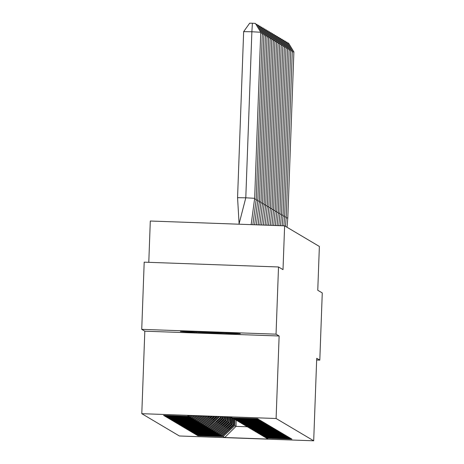 <?xml version="1.0" encoding="UTF-8"?>
<svg xmlns="http://www.w3.org/2000/svg" width="464" height="464" viewBox="0 0 464 464"><rect width="100%" height="100%" fill="white"/><g stroke="black" fill="none" stroke-linecap="round" stroke-linejoin="round"><path stroke-width="0.7" d="M141.735 329.347L144.814 331.18L279.131 335.994L276.045 334.167L141.735 329.347L144.194 262.16L278.51 266.974L283.011 269.648L284.618 225.84L150.301 221.021L148.787 262.322M276.045 334.167L278.51 266.974M316.657 360.006L319.806 360.122L322.265 292.929L317.765 290.261L319.371 246.454L284.618 225.84M141.793 413.685L179.382 435.986L313.693 440.8L276.103 418.505L141.793 413.685L144.814 331.18M233.438 418.574L233.438 424.85L233.665 418.702M231.861 417.635L231.635 423.783L232.087 417.768M230.277 416.962L230.283 422.982L230.504 416.968M228.665 416.904L228.706 422.043L228.891 416.91M227.053 416.846L227.128 421.109L227.285 416.852M225.446 416.788L225.55 420.169L225.672 416.794M223.834 416.73L223.967 419.236L224.06 416.736M222.221 416.672L222.389 418.302L222.453 416.678M220.615 416.614L220.812 417.362L220.841 416.62M234.343 418.893L235.532 419.816L260.745 420.622L261.922 421.318L236.362 420.309L237.11 420.749L262.328 421.561L263.5 422.257L237.939 421.242L238.687 421.689L263.906 422.495L265.077 423.191L239.523 422.176L240.271 422.623L265.483 423.429L266.655 424.125L241.1 423.116L241.848 423.557L267.061 424.369L268.233 425.065L242.678 424.05L243.426 424.496L268.639 425.302L269.81 425.998L244.255 424.989L245.004 425.43L270.216 426.236L271.388 426.932L245.833 425.923L246.581 426.364L271.794 427.176L272.965 427.872L247.411 426.857L248.159 427.303L273.371 428.11L274.543 428.806L248.988 427.796L249.736 428.237L274.949 429.049L276.121 429.745L250.566 428.73L251.314 429.177L276.527 429.983L277.698 430.679L252.143 429.664L252.892 430.111L278.104 430.917L279.282 431.613L253.721 430.604L254.469 431.044L279.682 431.856L280.859 432.552L255.299 431.537L256.047 431.984L281.259 432.79L282.437 433.486L256.876 432.477L257.624 432.918L282.837 433.724L284.014 434.42L258.454 433.411L259.202 433.852L284.42 434.664L285.592 435.36L260.031 434.345L260.78 434.791L285.998 435.597L287.17 436.293L261.609 435.284L262.363 435.725L287.576 436.537L288.747 437.233L263.192 436.218L263.941 436.665L289.153 437.471L290.325 438.167L264.77 437.152L265.518 437.598L290.731 438.405L291.902 439.101L266.348 438.091L267.983 439.06L224.738 437.511L223.097 436.537L234.796 425.656L236.008 426.375L247.341 426.781M233.966 418.882L233.966 425.163L222.268 436.05L196.713 435.035L197.884 435.731L223.097 436.537M222.268 436.05L221.519 435.603L233.218 424.722M190.066 415.518L189.132 416.394L187.502 415.425L230.747 416.979L232.377 417.942L232.389 424.229L220.69 435.11L195.135 434.101L196.307 434.797L221.519 435.603M220.69 435.11L219.942 434.669L231.635 423.783M230.811 417.014L230.805 423.29L219.112 434.176L193.552 433.161L194.729 433.857L219.942 434.669M219.112 434.176L218.364 433.73L230.057 422.849M229.204 416.921L229.228 422.356L217.535 433.237L191.974 432.228L193.152 432.924L218.364 433.73M217.535 433.237L216.787 432.796L228.479 421.909M227.592 416.863L227.65 421.422L215.957 432.303L190.397 431.288L191.574 431.984L216.787 432.796M215.957 432.303L215.209 431.856L226.902 420.976M225.98 416.805L226.072 420.483L214.38 431.369L188.819 430.354L189.996 431.05L215.209 431.856M214.38 431.369L213.631 430.923L225.324 420.042M224.373 416.747L224.495 419.549L212.802 430.43L187.241 429.42L188.413 430.116L213.631 430.923M212.802 430.43L212.054 429.989L223.747 419.102M222.761 416.689L222.917 418.609L211.219 429.496L185.664 428.481L186.835 429.177L212.054 429.989M211.219 429.496L210.47 429.049L222.169 418.168M221.148 416.631L221.34 417.675L209.641 428.562L184.086 427.547L185.258 428.243L210.47 429.049M209.641 428.562L208.893 428.115L220.591 417.235M219.542 416.573L208.063 427.622L182.509 426.613L183.68 427.309L208.893 428.115M208.063 427.622L207.315 427.182L218.747 416.544M217.436 416.498L206.486 426.689L180.931 425.674L182.103 426.37L207.315 427.182M206.486 426.689L205.738 426.242L216.259 416.457M214.948 416.411L204.908 425.749L179.353 424.74L180.525 425.436L205.738 426.242M204.908 425.749L204.16 425.308L213.771 416.37M212.46 416.318L203.331 424.815L177.776 423.8L178.947 424.496L204.16 425.308M203.331 424.815L202.582 424.369L211.282 416.278M209.972 416.231L201.753 423.881L176.198 422.866L177.37 423.562L202.582 424.369M201.753 423.881L201.005 423.435L208.794 416.191M207.483 416.144L200.175 422.942L174.621 421.933L175.792 422.629L201.005 423.435M200.175 422.942L199.427 422.501L206.306 416.098M204.995 416.051L198.598 422.008L173.043 420.993L174.215 421.689L199.427 422.501M198.598 422.008L197.85 421.561L203.818 416.011M202.507 415.964L197.02 421.074L171.46 420.059L172.637 420.755L197.85 421.561M197.02 421.074L196.272 420.628L201.33 415.924M200.019 415.877L195.443 420.135L169.882 419.125L171.059 419.821L196.272 420.628M195.443 420.135L194.694 419.694L198.841 415.831M197.531 415.785L193.865 419.201L168.304 418.186L169.482 418.882L194.694 419.694M193.865 419.201L193.117 418.754L196.353 415.744M195.042 415.698L192.287 418.261L166.727 417.252L167.904 417.948L193.117 418.754M192.287 418.261L191.539 417.82L193.865 415.651M192.554 415.605L190.71 417.327L165.149 416.312L166.321 417.008L191.539 417.82M190.71 417.327L189.962 416.881L191.377 415.564M189.132 416.394L163.572 415.379L164.743 416.075L189.962 416.881M232.766 417.954L233.206 418.435L258.767 419.444L257.59 418.748L232.377 417.942M233.206 418.435L233.955 418.876L259.167 419.688L260.345 420.384L234.784 419.369M233.966 425.163L234.192 418.888M233.438 424.85L228.845 429.125L229.146 429.31L233.74 425.03M264.323 436.676L264.77 437.152M232.389 424.229L232.615 417.954M231.861 423.916L227.267 428.191L227.569 428.371L232.162 424.096M262.746 435.742L263.192 436.218M230.805 423.29L231.031 417.148M230.283 422.982L225.69 427.257L225.991 427.437L230.585 423.162M261.168 434.803L261.609 435.284M229.228 422.356L229.431 416.927M228.706 422.043L224.106 426.317L224.414 426.497L229.007 422.223M259.591 433.869L260.031 434.345M227.65 421.422L227.818 416.869M227.128 421.109L222.529 425.384L222.836 425.563L227.43 421.289M258.013 432.929L258.454 433.411M226.072 420.483L226.206 416.811M225.55 420.169L220.951 424.45L221.258 424.63L225.852 420.349M256.435 431.996L256.876 432.477M224.495 419.549L224.599 416.753M223.967 419.236L219.373 423.51L219.681 423.69L224.274 419.415M254.858 431.062L255.299 431.537M222.917 418.609L222.987 416.701M222.389 418.302L217.796 422.576L218.097 422.756L222.697 418.482M253.28 430.122L253.721 430.604M221.34 417.675L221.38 416.643M220.812 417.362L216.218 421.637L216.52 421.822L221.119 417.542M251.697 429.188L252.143 429.664M219.095 416.556L214.641 420.703L214.942 420.883L219.542 416.608M250.119 428.255L250.566 428.73M216.607 416.469L213.063 419.769L213.365 419.949L217.088 416.486M248.542 427.315L248.988 427.796M214.119 416.382L211.485 418.83L211.787 419.009L214.6 416.399M246.964 426.381L247.411 426.857M211.63 416.289L209.908 417.896L210.209 418.076L212.112 416.307M245.386 425.442L245.833 425.923M209.142 416.202L208.33 416.962L208.632 417.142L209.624 416.22M243.809 424.508L244.255 424.989M242.231 423.574L242.678 424.05M240.654 422.634L241.1 423.116M239.076 421.701L239.523 422.176M237.498 420.767L237.939 421.242M235.921 419.827L236.362 420.309M279.131 335.994L276.103 418.505M319.806 360.122L316.721 358.289L313.693 440.8M236.234 420.169L236.008 426.375L224.738 437.511M235.016 419.508L234.796 425.656M265.901 437.61L266.348 438.091M164.772 415.425L164.743 416.075M239.54 418.105L239.523 418.661M183.663 416.196L183.645 416.655M239.714 418.11L239.691 418.766M166.35 416.359L166.321 417.008M167.927 417.293L167.904 417.948M169.505 418.232L169.482 418.882M171.083 419.166L171.059 419.821M172.66 420.1L172.637 420.755M174.238 421.039L174.215 421.689M175.815 421.973L175.792 422.629M177.393 422.913L177.37 423.562M178.971 423.847L178.947 424.496M180.548 424.78L180.525 425.436M182.126 425.72L182.103 426.37M183.703 426.654L183.68 427.309M185.281 427.588L185.258 428.243M186.864 428.527L186.835 429.177M188.442 429.461L188.413 430.116M190.02 430.401L189.996 431.05M191.597 431.334L191.574 431.984M193.175 432.268L193.152 432.924M194.752 433.208L194.729 433.857M196.33 434.142L196.307 434.797M197.908 435.075L197.884 435.731M241.118 419.038L241.1 419.595M185.24 417.13L185.223 417.594M241.292 419.044L241.268 419.7M272.681 437.761L272.658 438.318M216.804 435.853L216.787 436.311M272.855 437.767L272.832 438.416M271.104 436.821L271.08 437.378M215.221 434.913L215.209 435.377M271.278 436.827L271.254 437.482M269.52 435.887L269.503 436.444M213.643 433.979L213.626 434.443M269.7 435.893L269.677 436.549M267.943 434.954L267.925 435.51M212.065 433.045L212.048 433.504M268.122 434.959L268.099 435.609M266.365 434.014L266.348 434.571M210.488 432.106L210.47 432.57M266.545 434.02L266.516 434.675M264.787 433.08L264.77 433.637M208.91 431.172L208.893 431.63M264.967 433.086L264.938 433.741M263.21 432.141L263.192 432.703M207.333 430.232L207.315 430.696M263.384 432.152L263.361 432.802M261.632 431.207L261.615 431.764M205.755 429.299L205.738 429.763M261.806 431.213L261.783 431.868M260.055 430.273L260.037 430.83M204.177 428.365L204.16 428.823M260.229 430.279L260.205 430.928M258.477 429.333L258.454 429.89M202.6 427.425L202.582 427.889M258.651 429.339L258.628 429.995M256.899 428.4L256.876 428.956M201.022 426.491L201.005 426.955M257.073 428.405L257.05 429.061M255.322 427.466L255.299 428.023M199.445 425.558L199.427 426.016M255.496 427.472L255.473 428.121M253.744 426.526L253.721 427.083M197.867 424.618L197.85 425.082M253.918 426.532L253.895 427.187M252.167 425.592L252.143 426.149M196.289 423.684L196.272 424.142M252.341 425.598L252.317 426.254M250.589 424.653L250.566 425.215M194.712 422.745L194.694 423.209M250.763 424.664L250.74 425.314M249.011 423.719L248.988 424.276M193.128 421.811L193.117 422.275M249.185 423.725L249.162 424.38M247.434 422.785L247.411 423.342M191.551 420.877L191.533 421.335M247.608 422.791L247.585 423.441M245.85 421.846L245.833 422.402M189.973 419.937L189.956 420.401M246.03 421.851L246.007 422.507M244.273 420.912L244.255 421.469M188.396 419.004L188.378 419.468M244.453 420.918L244.424 421.573M242.695 419.978L242.678 420.535M186.818 418.07L186.801 418.528M242.875 419.984L242.846 420.633M208.649 416.66L208.632 417.142M210.227 417.594L210.209 418.076M211.804 418.534L211.787 419.009M213.382 419.468L213.365 419.949M214.96 420.407L214.942 420.883M216.537 421.341L216.52 421.822M218.121 422.275L218.097 422.756M219.698 423.214L219.681 423.69M221.276 424.148L221.258 424.63M222.853 425.082L222.836 425.563M224.431 426.022L224.414 426.497M226.009 426.955L225.991 427.437M227.586 427.895L227.569 428.371M229.164 428.829L229.146 429.31M226.304 333.744L240.294 333.703L224.35 332.589L194.416 331.516L180.426 331.557L196.371 332.671L226.304 333.744L226.322 333.175M196.394 332.102L196.371 332.671M243.652 31.639L249.667 23.2L252.41 23.241L251.877 31.755L260.751 32.254L254.661 198.302L245.792 197.803L251.877 31.755L243.652 31.639L237.562 197.687L245.792 197.803L238.989 224.205M239.093 223.7L237.562 197.687M252.41 23.241L255.368 23.403L260.751 32.254M251.25 224.64L251.227 223.99L251.088 224.634M254.661 198.302L251.227 223.99M193.128 331.516A17.487 0.365 -177.9 0 0 202.217 332.12A17.487 0.365 -177.9 0 0 227.383 332.798M232.435 333.152L188.245 331.534M254.614 199.149L256.238 199.236L262.328 33.188L260.716 33.101M255.902 24.285L256.946 24.343L262.328 33.188M256.238 199.236L252.857 224.698M256.192 200.083L257.816 200.175L263.906 34.127L262.293 34.034M257.479 25.218L258.523 25.276L263.906 34.127M257.816 200.175L254.62 224.762M257.769 201.016L259.393 201.109L265.483 35.061L263.871 34.974M259.057 26.152L260.101 26.21L265.483 35.061M259.393 201.109L256.377 224.825M259.347 201.956L260.971 202.043L267.061 36.001L265.454 35.908M260.635 27.092L261.679 27.15L267.061 36.001M260.971 202.043L258.129 224.889M260.925 202.89L262.549 202.983L268.639 36.934L267.032 36.842M262.212 28.026L263.256 28.084L268.639 36.934M262.549 202.983L259.875 224.953M262.502 203.824L264.126 203.916L270.216 37.868L268.61 37.781M263.79 28.959L264.834 29.017L270.216 37.868M264.126 203.916L261.621 225.017M264.08 204.763L265.704 204.856L271.794 38.808L270.187 38.715M265.367 29.899L266.411 29.957L271.794 38.808M265.704 204.856L263.355 225.075M265.657 205.697L267.281 205.79L273.371 39.742L271.765 39.649M266.945 30.833L267.989 30.891L273.371 39.742M267.281 205.79L265.089 225.139M267.235 206.637L268.865 206.724L274.949 40.675L273.342 40.588M268.523 31.772L269.567 31.83L274.949 40.675M268.865 206.724L266.817 225.202M268.813 207.57L270.442 207.663L276.527 41.615L274.92 41.522M270.1 32.706L271.15 32.764L276.527 41.615M270.442 207.663L268.54 225.26M270.39 208.504L272.02 208.597L278.104 42.549L276.498 42.462M271.684 33.64L272.728 33.698L278.104 42.549M272.02 208.597L270.257 225.324M271.974 209.444L273.598 209.531L279.682 43.488L278.075 43.396M273.261 34.58L274.305 34.638L279.682 43.488M273.598 209.531L271.974 225.388M273.551 210.378L275.175 210.47L281.265 44.422L279.653 44.329M274.839 35.513L275.883 35.571L281.265 44.422M275.175 210.47L273.679 225.446M275.129 211.311L276.753 211.404L282.843 45.356L281.23 45.269M276.416 36.447L277.46 36.505L282.843 45.356M276.753 211.404L275.384 225.51M276.706 212.251L278.33 212.344L284.42 46.296L282.808 46.203M277.994 37.387L279.038 37.445L284.42 46.296M278.33 212.344L277.083 225.568M278.284 213.185L279.908 213.278L285.998 47.229L284.386 47.137M279.572 38.321L280.616 38.379L285.998 47.229M279.908 213.278L278.777 225.632M279.862 214.124L281.486 214.211L287.576 48.163L285.963 48.076M281.149 39.26L282.193 39.318L287.576 48.163M281.486 214.211L280.471 225.69M281.439 215.058L283.063 215.151L289.153 49.103L287.541 49.01M282.727 40.194L283.771 40.252L289.153 49.103M283.063 215.151L282.153 225.748M283.017 215.992L284.641 216.085L290.731 50.037L289.124 49.95M284.304 41.128L285.348 41.186L290.731 50.037M284.641 216.085L283.835 225.811M284.594 216.932L286.218 217.019L292.308 50.976L290.702 50.883M285.882 42.067L286.926 42.125L292.308 50.976M286.218 217.019L285.459 226.339M286.172 217.865L287.796 217.958L293.886 51.91L292.279 51.817M287.46 43.001L288.504 43.059L293.886 51.91M287.796 217.958L287.036 227.273"/></g></svg>
